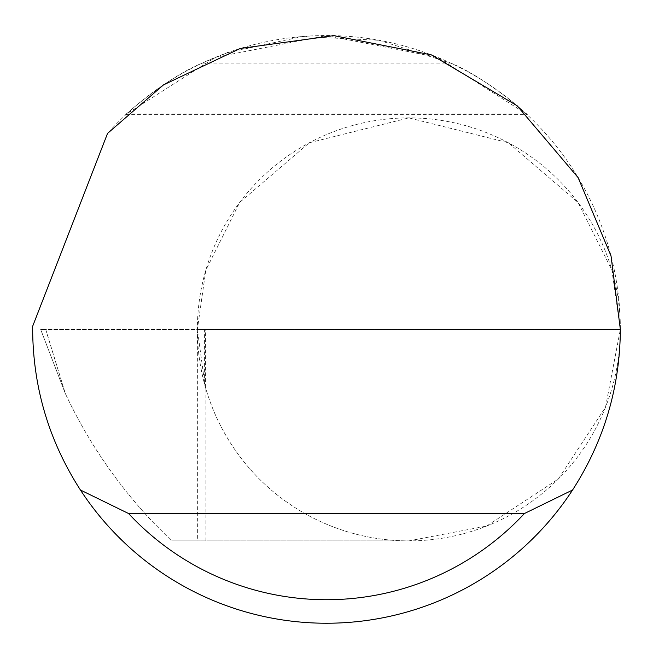 <?xml version="1.0" encoding="UTF-8"?>
<svg xmlns="http://www.w3.org/2000/svg" width="653" height="653" viewBox="0 0 653 653"><rect width="100%" height="100%" fill="white"/><g stroke="black" fill="none" stroke-linecap="round" stroke-linejoin="round"><path stroke-width="0.49" stroke-dasharray="3.27 2.45" d="M620.35 329.381L611.894 270.162L578.052 202.487L508.385 142.77L408.86 117.891L309.326 142.77L239.659 202.487L205.826 270.162L197.361 329.381L45.726 329.381L65.373 393.645C87.722 441.232 116.96 484.134 153.08 522.343L171.617 540.88L153.08 522.343C116.879 484.053 87.592 441.044 65.227 393.335L45.669 329.381L620.35 329.381A211.49 211.49 0 0 0 408.851 117.891A211.49 211.49 0 0 0 197.361 329.381L205.475 329.381L197.361 329.381A211.49 211.49 0 0 0 408.851 540.88A211.49 211.49 0 0 0 620.35 329.39A293.85 293.85 0 0 1 326.5 623.231A293.85 293.85 0 0 1 32.666 326.247L107.549 133.408A293.85 293.85 0 0 1 620.35 329.381L605.502 407.235L558.405 478.935L486.705 526.032L408.86 540.88L171.617 540.88L197.361 540.88L197.361 329.381L620.35 329.381M379.132 40.29L450.733 63.088C487.775 78.123 532.57 118.911 526.277 113.891L437.486 57.301L326.5 35.531L215.514 57.301L126.723 113.891C120.454 118.879 165.307 78.082 202.267 63.088L227.073 52.869M227.864 52.583L302.266 36.535L379.091 40.282M65.373 393.645L40.641 329.381L45.726 329.381M45.669 329.381L40.641 329.381L65.227 393.335M205.107 540.88L205.107 386.103A211.49 211.49 0 0 0 408.86 540.88L197.361 540.88M205.107 386.103L197.361 329.381M204.422 383.572L204.422 329.381M202.267 63.088L450.733 63.088M126.723 113.891L526.277 113.891M205.475 387.392L205.475 329.381M125.915 114.65L527.085 114.65"/><path stroke-width="0.98" d="M227.073 52.869L227.864 52.583M527.085 114.642L526.277 113.891M126.723 113.891L125.915 114.65M107.549 133.408L163.47 84.906L240.239 48.477L333.61 35.621L431.404 54.893L517.127 105.753L578.117 177.608L611.028 255.952L620.35 329.381C619.966 387.556 604.033 441.101 572.559 490.019A293.85 293.85 0 0 1 80.441 490.019C48.967 441.101 33.034 387.556 32.65 329.381L32.666 326.247L107.549 133.408M80.441 490.019L128.576 513.527L524.424 513.527L572.559 490.019M128.576 513.527A270.342 270.342 0 0 0 524.424 513.527"/></g></svg>

